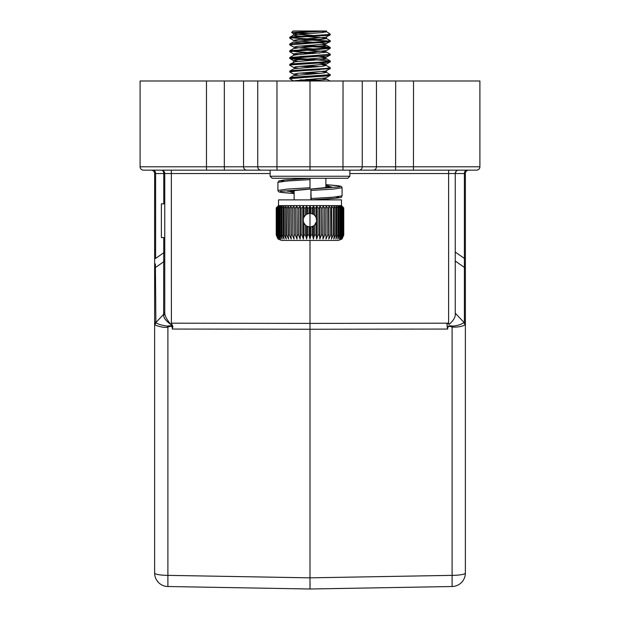 <?xml version="1.0" encoding="UTF-8"?>
<svg xmlns="http://www.w3.org/2000/svg" width="620" height="620" viewBox="0 0 620 620"><rect width="100%" height="100%" fill="white"/><g stroke="black" fill="none" stroke-linecap="round" stroke-linejoin="round"><path stroke-width="0.93" d="M293.113 31L291.617 32.496L319.804 31L293.113 31L326.523 31L300.212 32.558L293.477 33.565L297.957 34.379L319.726 35.937L296.996 37.223L289.734 38.161L289.734 37.347L297.98 38.355L319.726 39.579L293.252 37.991L289.819 37.254L330.266 34.379L328.84 34.379L330.266 34.379L328.848 34.379L330.173 34.681L329.685 35.038L326.972 35.402L296.996 37.223L289.734 38.161L293.586 40.447L295.965 40.92L320.331 42.741L326.515 43.702M328.84 41.137L330.266 40.726L330.181 41.633L326.291 40.85L300.274 39.308L329.933 41.346M319.726 42.687L306.59 43.408L293.485 41.943M291.16 44.508L289.734 44.105L291.16 44.508L289.819 45.012L294.531 47.461L319.726 49.445M328.84 47.887L330.266 47.484L330.266 48.29L323.539 47.391L300.274 46.066L323.539 47.391L330.181 48.391L290.439 51.39L289.788 51.747L293.694 54.01L297.949 54.645L293.485 53.831L293.477 55.397L293.477 53.894M300.274 52.824L313.41 53.545L300.274 52.824L306.59 52.367M319.726 59.846L294.089 58.334L289.819 57.52L330.266 54.242L328.84 54.645L330.181 55.149L326.151 55.746L289.904 58.288L292.694 59.016L313.41 60.295L289.819 58.528L293.586 60.714L297.949 61.395L293.477 60.59L293.477 62.147L293.477 60.652M319.726 56.203L306.59 56.916L300.274 56.467L313.41 55.746L319.726 56.203M291.16 58.024L289.734 58.427L289.734 57.614L330.266 60.993L328.848 61.403L330.15 61.923L328.282 62.287L290.827 64.829L289.819 65.278L293.586 67.464L297.949 68.153M306.59 63.674L300.274 63.224L313.41 62.504L319.726 62.953L290.199 64.953M300.274 66.332L313.41 67.053L300.274 66.332L304.769 65.999L319.726 66.596L306.59 65.883M300.274 69.975L306.59 70.432L300.274 69.975L313.41 69.254L319.726 69.711L296.933 71.006L289.734 71.935L289.734 71.13L291.152 71.532L289.819 71.029L295.159 70.323L325.461 68.502L330.266 67.751L328.84 68.153L330.266 68.556L290.113 71.726L289.819 72.036L293.586 74.222L297.949 74.912M300.274 73.09L313.41 73.811L300.274 73.09M293.477 80.856L324.624 77.996L326.415 77.601L330.266 75.315L328.84 74.912L330.181 75.415L325.26 76.09L291.307 78.267L289.734 78.694L293.477 80.918M300.274 79.841L313.41 80.561L300.274 79.841M319.726 80.112L306.59 79.391L319.726 80.112M330.181 75.415L289.734 78.694L289.734 77.88L291.16 78.29L289.819 77.787L293.43 77.221L329.995 74.679L326.415 72.222L322.051 71.532L326.415 72.222M306.59 77.182L300.274 76.733L323.547 75.407L330.266 74.508L330.266 75.315L330.266 74.508M319.726 73.354L306.59 72.633L319.726 73.354L293.586 75.601L323.749 72.974L326.523 72.346L326.523 70.781L326.523 72.284M289.734 64.371L289.734 65.185L289.734 64.371L291.16 64.775L289.819 64.271L292.694 63.782L322.516 61.969L330.266 60.993L330.266 61.806L330.266 60.993M322.051 51.266L326.415 50.577L330.181 48.391L289.734 51.669L289.734 50.863L296.933 51.793L319.726 53.087L296.933 51.793L289.943 50.708L329.39 47.802L330.181 47.384L325.26 46.709L306.59 45.617L328.817 47.074L330.251 47.438L330.266 48.29M289.819 57.52L293.586 55.335L296.445 54.8L326.291 52.258L320.935 51.166L300.274 49.709L313.41 48.988M300.274 42.958L313.41 42.238M330.266 41.54L330.181 40.633L323.601 41.625L293.477 43.447L289.819 44.005L289.734 44.919L289.734 44.105M289.734 38.161L289.796 37.27L291.454 36.905L313.41 35.48M293.586 67.464L296.112 66.727L326.415 64.085L322.051 64.775L326.089 65.34L330.181 67.65L330.266 68.556L330.266 67.751M313.41 40.029L326.515 38.564L320.269 39.533L297.949 41.137M330.181 40.633L326.515 38.564L326.523 37.006L326.523 38.564L321.625 37.712L296.957 35.898L293.485 35.17L297.949 34.379M305.745 207.491L306.652 206.142L305.466 207.909L305.466 215.148L306.652 214.287L306.652 206.142L307.481 207.909L307.481 213.885L310 213.396A6.758 6.758 0 0 1 316.696 221.038A6.758 6.758 0 0 1 308.241 226.672M306.652 214.287L307.481 213.885M316.727 206.228L318.013 207.909L316.657 206.142L316.029 207.909L316.029 217.101L316.657 221.317L314.534 225.161L314.534 235.011L313.348 239.018L313.348 226.021L311.015 226.835L311.015 235.011L310 239.018L310 226.904L307.481 226.416L307.481 235.011L306.652 239.018L306.652 226.021L305.466 225.161L305.466 235.011L303.971 235.011L303.343 239.018L303.343 206.142L301.987 207.909L301.987 235.011L300.529 235.011L300.111 239.018L300.111 206.142L298.6 207.909L298.6 235.011L297.197 235.011L296.98 239.018L296.98 206.142L295.345 207.909L295.345 235.011L293.996 235.011L293.996 239.018L292.245 235.011L290.974 235.011L291.183 239.018L289.339 235.011L288.161 235.011L288.587 239.018L286.657 235.011L285.588 235.011L286.215 239.018L284.231 235.011L283.278 235.011L284.107 239.018L282.092 235.011L281.271 235.011L282.278 239.018L280.255 235.011L279.566 235.011L280.759 239.018L278.744 235.011L278.202 235.011L279.558 239.018L277.574 235.011L278.69 239.018L276.528 235.011L278.171 239.018L276.241 235.011L277.993 239.018L281.627 240.421L310 240.421L310 323.4L171.399 323.183L172.825 326.391L172.74 327.469C172.12 325.856 170.384 325.407 167.54 326.128C161.58 325.345 157.697 324.144 155.883 322.532L155.38 263.934M307.481 226.416L306.652 226.021M306.652 239.018L305.466 235.011M308.217 226.664A6.758 6.758 0 0 1 308.187 213.644M308.233 213.637A6.758 6.758 0 0 1 310 213.396L310 206.142L308.985 207.909L308.985 213.474M341.93 206.228L343.759 207.909L342.007 206.142L343.759 207.909L343.759 235.011L342.007 239.018L338.373 240.421L310 240.421M276.319 235.011L276.241 207.909L277.993 206.142L276.241 207.909L276.241 235.011M341.411 206.228L343.232 207.909L343.232 235.011L341.31 239.018L342.813 235.011L340.442 239.018L341.798 235.011L341.256 235.011L339.241 239.018L340.434 235.011L339.745 235.011L337.722 239.018L338.729 235.011L337.908 235.011L335.893 239.018L336.722 235.011L335.769 235.011L333.785 239.018L334.413 235.011L333.343 235.011L331.413 239.018L331.839 235.011L330.662 235.011L328.817 239.018L329.026 235.011L327.755 235.011L326.004 239.018L326.004 235.011L324.655 235.011L323.02 239.018L323.02 206.142L322.803 235.011L321.4 235.011L319.889 239.018L319.889 206.142L319.471 207.909L319.471 235.011L318.013 235.011L316.657 239.018L316.657 221.317M340.543 206.228L342.426 207.909L342.426 235.011M340.442 207.188L339.737 206.576M339.349 206.228L341.256 207.909L341.256 235.011M340.434 235.011L340.434 207.909L337.722 206.142L339.745 207.909L339.745 235.011M337.822 206.228L338.729 207.909L338.729 235.011M338.729 207.909L337.908 207.909L335.893 206.142L337.908 207.909L337.908 235.011M336.001 206.228L336.722 207.909L336.722 235.011M336.722 207.909L335.769 207.909L333.785 206.142L335.769 207.909L335.769 235.011M333.893 206.228L334.413 207.909L334.413 235.011M334.413 207.909L333.343 207.909L331.413 206.142L333.343 207.909L333.343 235.011M331.522 206.228L331.839 235.011M331.839 207.909L330.662 207.909L328.817 206.142L330.662 207.909L330.662 235.011M328.91 206.228L329.026 235.011M329.026 207.909L327.755 207.909L326.004 206.142L327.755 207.909L327.755 235.011M326.097 206.228L326.004 235.011M326.004 207.909L324.655 207.909L323.02 206.142L324.655 207.909L324.655 235.011M323.105 206.228L322.803 207.909L321.4 207.909L319.889 206.142L321.4 207.909L321.4 235.011M319.966 206.228L319.471 207.909L318.013 207.909L318.013 235.011M312.713 207.491L313.348 206.142L312.519 207.909L311.015 207.909L310 206.142L311.015 207.909L311.015 213.474L313.348 214.287L313.348 206.142L314.534 207.909L314.534 215.148L316.029 217.101M310.233 206.545L310 206.142L308.985 207.909L307.481 207.909L306.846 206.545M309.225 207.491L308.985 207.909M305.466 207.909L303.971 207.909L303.343 206.142L303.971 207.909L303.971 217.101L305.466 215.148M303.42 206.351L301.987 207.909L300.529 207.909L300.111 206.142L300.529 207.909L300.529 235.011M300.15 206.321L298.6 207.909L297.197 207.909L296.98 206.142L297.197 235.011M297.003 206.321L295.345 207.909L293.996 207.909L293.996 235.011M293.996 207.909L293.996 206.142L292.245 207.909L293.965 206.173M292.462 207.685L292.245 235.011M292.245 207.909L290.974 207.909L291.183 206.142L289.339 207.909L291.152 206.173M289.571 207.685L289.339 235.011M289.339 207.909L288.161 207.909L288.587 206.142L286.657 207.909L288.548 206.173M286.897 207.685L286.657 235.011M284.487 207.685L286.215 206.142L284.231 207.909L284.231 235.011M282.247 206.173L280.255 207.909L282.278 206.142L281.271 207.909L282.092 207.909L284.107 206.142L282.092 207.909L282.092 235.011M278.744 235.011L278.744 207.909L280.728 206.173M280.263 206.576L279.558 207.188M276.319 207.909L278.14 206.173M343.681 207.909L343.681 235.011L341.829 239.018L343.232 235.011M341.829 206.142L343.472 207.909L343.472 235.011M341.31 206.142L342.813 207.909L342.813 235.011M340.442 206.142L341.798 207.909L341.798 235.011M340.434 207.909L339.241 206.142M323.02 239.018L322.803 235.011M319.889 239.018L319.471 235.011M316.657 218.992L316.657 206.142L316.029 207.909L314.534 207.909L313.41 206.228M316.029 223.2L316.029 235.011L314.534 235.011M316.657 239.018L316.029 235.011M313.348 214.287L314.534 215.148M314.534 225.161L313.348 226.021M312.519 207.909L312.519 213.885M312.519 226.416L312.519 235.011L311.015 235.011M313.348 239.018L312.519 235.011M308.985 226.835L308.985 235.011L307.481 235.011M310 239.018L308.985 235.011M311.015 226.835L310 226.904L310 213.396L311.015 213.474M303.343 218.992L303.971 217.101M305.466 225.161L303.971 223.2L303.971 235.011M303.971 223.2L303.343 221.317M303.343 239.018L301.987 235.011M300.111 239.018L298.6 235.011M296.98 239.018L295.345 235.011M290.974 207.909L290.974 235.011M288.161 207.909L288.161 235.011M286.215 206.142L285.588 207.909L285.588 235.011M284.107 206.142L283.278 207.909L283.278 235.011M281.271 207.909L281.271 235.011M280.759 206.142L279.566 207.909L280.255 207.909L280.255 235.011M279.566 207.909L279.566 235.011M277.574 235.011L277.574 207.909L279.558 206.142L278.202 207.909L278.202 235.011M276.768 235.011L276.768 207.909L278.69 206.142L277.187 207.909L277.187 235.011M278.171 206.142L276.528 207.909L276.528 235.011M277.574 207.909L277.187 207.909M278.744 207.909L278.202 207.909M284.231 207.909L283.278 207.909M286.657 207.909L285.588 207.909M341.798 207.909L341.256 207.909M342.813 207.909L342.426 207.909M277.993 206.142L278.519 205.615L341.481 205.615L342.007 206.142M278.519 205.615L278.519 199.888L341.481 199.888L341.481 205.615M325.872 199.888L325.872 199.012M325.872 187.798L325.872 178.266L333.978 178.266M293.477 33.565L293.477 35.185L297.274 34.441L321.981 32.628L326.415 31.69L329.305 33.418L328.84 34.379L330.266 34.782L330.266 34.379L330.266 34.782M293.586 47.197L296.91 46.376L324.826 44.191L330.181 41.633L289.734 44.919M328.84 54.645L330.266 55.048L330.181 54.142L326.415 51.956L324.423 51.53L300.274 49.709M328.848 61.403L330.266 61.806M328.84 68.153L330.266 68.556M291.617 32.496L293.586 33.689M295.841 32.984L309.349 33.542M325.771 32.132L320.587 31.132M330.181 34.883L325.702 37.285L298.445 39.471L293.586 40.447M326.415 50.577L293.485 53.831M313.41 55.746L326.523 57.21M330.181 55.149L325.213 57.645L297.507 59.822L293.477 60.59M313.41 62.504L326.515 63.969M330.181 68.657L325.562 71.091L298.142 73.276L293.586 74.222M313.41 76.012L319.726 76.469M306.9 80.987L325.275 79.515L326.415 78.98L322.051 78.29M289.819 71.029L294.361 68.611L321.679 66.433L326.415 65.464M289.819 64.271L295.252 61.706L325.748 59.164L326.415 58.714L322.051 58.024M293.477 48.701L297.902 47.895L325.438 45.709L326.415 45.198L322.051 44.508M326.415 31.69L322.361 31.031M455.243 313.147L464.117 322.532L465.008 324.911L465.372 324.237L465.372 173.538A3.379 3.379 0 0 1 468.751 170.159M455.243 261.012L464.388 267.414L465.38 269.661L464.396 267.406L464.388 258.439L465.38 258.439M185.884 170.159L270.142 170.159L270.142 176.243L349.858 176.243L349.858 170.159L448.663 170.159L448.601 173.538L455.243 173.538A3.379 3.379 0 0 1 458.622 170.159A3.379 3.379 0 0 0 455.243 173.538L455.243 315.169C455.049 317.835 453.018 320.912 449.151 324.407L446.935 323.19L447.26 327.469C447.88 325.864 449.608 325.415 452.461 326.128L452.104 327.058C457.475 327.329 461.776 326.608 465.008 324.911M163.765 237.607L163.641 315.371L164.757 313.255C164.974 316.355 167.183 320.253 171.391 324.958L172.825 326.391M164.757 311.945L164.757 173.538L164.757 203.802L161.378 203.802L161.378 237.607L164.757 237.607L164.757 311.945L163.765 314.193L155.883 322.532L154.992 324.911L154.628 324.237L154.628 573.012A13.508 13.508 0 0 0 167.896 586.52A13.508 13.508 0 0 1 154.628 573.012A13.508 2.348 180 0 0 167.896 575.36L310 577.84L310 589L167.896 586.52L167.896 327.058C164.416 328.313 156.317 325.678 154.992 324.911M154.628 269.576L155.605 267.406L163.765 261.71L164.757 259.462M155.612 321.989L154.628 324.237L154.628 258.439L155.612 258.439L155.612 173.538A3.379 2.387 90 0 0 153.225 170.159M155.612 258.439L163.765 252.728L164.757 252.728L164.757 313.255M154.62 258.439L154.628 173.538A3.379 3.379 0 0 0 151.249 170.159M155.38 264.128L155.434 265.872M154.628 265.562L154.628 267.871M163.641 315.371C163.649 318.021 166.23 321.214 171.391 324.958M163.804 171.19L164.757 173.538A3.379 3.379 0 0 0 161.378 170.159A3.379 2.387 -90 0 1 163.765 173.538L163.765 203.802M164.757 237.607L164.757 203.802M172.74 327.469L172.251 329.05C172.685 326.422 171.236 325.763 167.896 327.058L167.54 326.128M447.26 327.469L447.749 329.05L310 329.259L310 577.84L452.104 575.36L452.104 586.52L310 589L241.095 587.799L310 589L378.905 587.799L310 589L310.085 583.397M172.251 329.05L310 329.259L310 323.4L448.601 323.183L449.151 324.407M456.196 171.19L455.243 173.538L455.243 252.728L456.235 252.728M455.243 259.47L455.243 252.038L464.388 258.439L464.388 173.538L465.372 173.538M464.589 265.383L464.605 263.547M465.372 267.91L465.372 262.105M310 580.436L310 578.987M378.905 587.799L452.104 586.52A13.508 13.508 0 0 0 465.372 573.012A13.508 2.348 180 0 1 452.104 575.36L452.104 327.058C448.927 325.725 447.477 326.391 447.749 329.057M452.461 326.128C457.18 325.763 461.063 324.57 464.117 322.532L464.388 321.989L465.372 324.237L465.372 573.012A13.508 13.508 0 0 1 452.104 586.52M465.372 359.608L465.372 318.998M277.024 170.159L276.962 166.788L224.331 166.788L224.331 80.987L310 80.987L310 170.159L143.476 170.159A3.379 3.379 0 0 1 140.097 166.788L140.097 80.987L206.476 80.987L206.476 166.788L140.097 166.788A3.379 3.379 0 0 0 143.476 170.159M224.331 80.987L206.476 80.987M479.903 80.987L479.903 166.788L362.258 166.788L362.258 80.987L479.903 80.987M310 80.987L362.258 80.987M479.903 166.788A3.379 3.379 0 0 1 476.524 170.159L310 170.159M294.128 179.211L294.128 178.266L286.022 178.266M349.858 176.243L347.828 178.266L272.172 178.266L270.142 176.243M339.001 196.649L335.42 198.268L311.201 199.888L310.884 189.077L310.884 199.888M325.872 186.519L330.189 187.225M289.819 190.999L294.128 191.704M310 179.622L310 178.266L283.681 180.04L278.977 180.877L277.915 182.334L287.316 180.978L310 179.622L310 189.077L310 187.728L287.316 189.084L277.915 190.441L278.566 191.673L279.814 192.169L294.128 193.579L281.433 192.448L280.387 191.324L310 189.077L289.06 191.123L294.128 193.169M311.256 190.425L333.126 189.1L342.085 187.775L342.085 195.881L333.126 197.207L311.256 198.532M349.858 173.538L448.601 173.538L448.601 323.183M154.628 173.538L270.142 173.538M171.399 323.183L171.337 170.159M464.388 321.989L464.388 267.414M466.775 170.159A3.379 2.387 90 0 0 464.388 173.538L455.243 173.538M358.996 170.159A3.379 3.263 -90 0 0 362.258 166.788L276.962 166.788L276.962 80.987M261.005 170.159A3.379 3.263 -90 0 1 257.742 166.788L257.742 80.987M246.814 170.159A3.379 3.263 -90 0 1 243.552 166.788L243.552 80.987M224.386 170.159L224.331 166.788L206.476 166.788L206.537 170.159M413.525 80.987L413.463 170.159M395.669 80.987L395.614 170.159M376.449 80.987L376.449 166.788A3.379 3.263 -90 0 1 373.186 170.159M342.976 170.159L343.038 80.987M309.341 178.304L284.719 179.94L281.015 181.575M342.085 187.775L341.713 186.798L340.256 186.07L325.872 184.644L338.45 185.752L339.768 186.86L311.201 189.077M325.872 185.055L331.103 187.062L310.884 189.077L331.623 186.946M293.477 33.627L293.477 35.131M326.415 58.714L330.181 60.9L326.415 58.714M294.128 199.888L294.128 190.425M330.266 55.048L330.266 54.242M289.734 78.694L289.734 77.88M289.734 71.935L289.734 71.13M289.734 58.427L289.734 57.614M289.734 51.669L289.734 50.863M329.305 33.418L330.266 34.379M326.415 64.085L330.181 61.899M326.415 78.98L330.181 81.166M293.586 75.601L289.819 77.787M293.586 48.577L289.819 50.763M326.415 45.198L330.181 47.384M293.586 41.819L289.819 44.005M293.586 35.069L289.819 37.254M465.372 266.476L465.372 263.229M154.628 267.701L154.628 262.291M164.757 203.833L161.378 203.833M465.372 267.701L465.372 262.291M288.377 191.278L288.238 191.386C285.51 191.619 295.469 189.953 310 189.077M342.085 195.881L341.023 197.346C343.263 197.253 336.125 198.687 311.201 199.888M277.915 182.342L277.915 190.449"/></g></svg>
